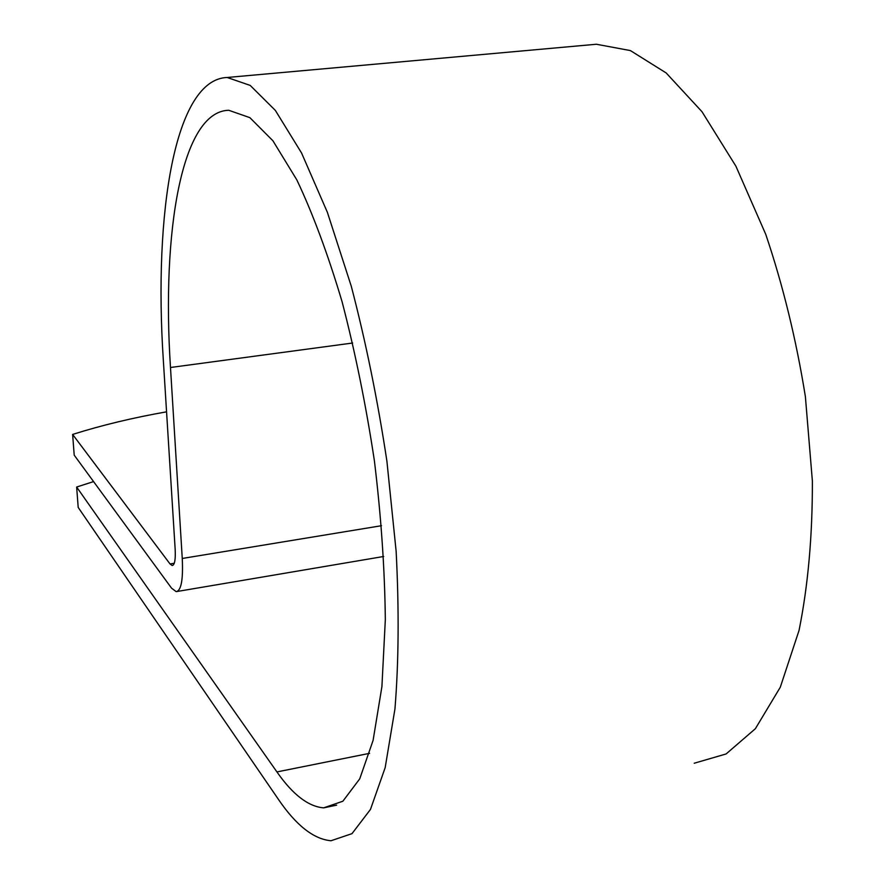 <?xml version="1.0" encoding="UTF-8"?>
<svg xmlns="http://www.w3.org/2000/svg" width="885" height="885" viewBox="0 0 885 885"><rect width="100%" height="100%" fill="white"/><g stroke="black" fill="none" stroke-linecap="round" stroke-linejoin="round"><path stroke-width="1.33" d="M93.556 481.595L76.641 487.038L276.928 771.93C292.725 794.597 308.301 806.567 323.633 807.861L342.871 801.224L359.73 778.844L373.094 740.391L381.911 686.638L385.329 619.677C384.776 569.486 381.147 516.563 374.41 460.897C365.992 405.208 355.217 352.141 342.075 301.719C327.948 254.327 312.87 213.727 296.851 179.932L272.923 140.781L249.88 117.661L228.739 110.271C181.547 111.366 161.612 231.616 170.484 367.496L182.255 558.468C183.239 579.653 181.215 590.715 176.181 591.645L171.59 588.204L74.207 455.144L72.625 434.424L170.042 563.966L172.21 565.537C174.677 565.039 175.661 559.63 175.164 549.286L163.338 360.317C153.559 212.477 174.799 79.174 227.157 77.482L250.201 85.414L275.368 110.437L301.564 153.005L327.395 212.367L351.279 286.242C365.759 341.588 377.63 399.876 386.9 461.129L396.137 551.3C399.135 609.533 398.737 662.08 394.953 708.94L385.174 767.627L370.461 809.443L351.987 833.648L331.001 840.75C313.6 839.157 296.021 825.296 278.266 799.155L78.201 507.448L76.641 487.038M166.557 411.835C133.115 417.698 101.808 425.22 72.625 434.424M589.432 44.881L596.413 44.25L630.419 50.589L666.173 72.957L702.004 111.731L735.911 166.203L765.746 234.326C783.026 285.49 796.234 339.586 805.383 396.613L812.375 480.986C812.519 535.757 808.071 585.56 799.055 630.397L780.293 687.225L755.381 728.698L726.109 753.954L694.227 763.224M369.598 753.334L276.928 771.93M174.268 563.269L170.042 563.966M352.661 343.015L170.484 367.496M381.535 525.701L182.255 558.468M336.654 805.151L323.633 807.861M383.692 556.477L177.177 591.479M596.413 44.25L227.157 77.482"/></g></svg>
